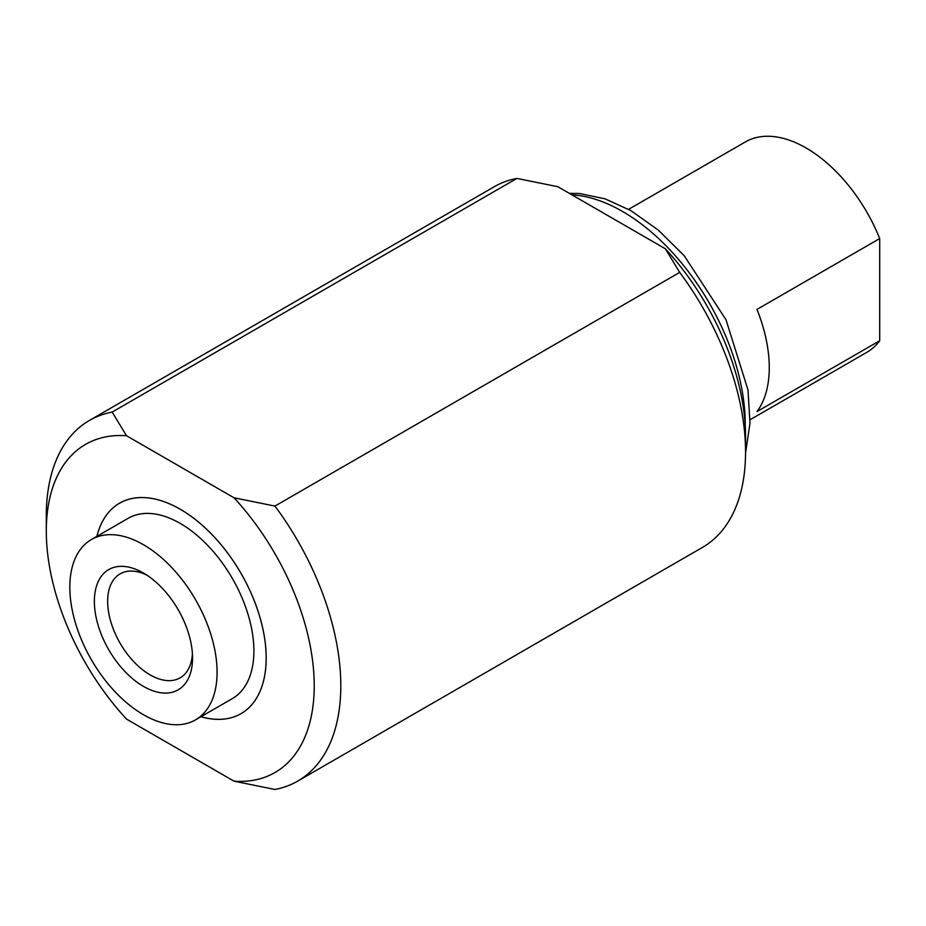 <?xml version="1.0" encoding="UTF-8"?>
<svg xmlns="http://www.w3.org/2000/svg" width="926" height="926" viewBox="0 0 926 926"><rect width="100%" height="100%" fill="white"/><g stroke="black" fill="none" stroke-linecap="round" stroke-linejoin="round"><path stroke-width="1.39" d="M234.023 781.174A189.46 109.384 -120 0 0 314.227 685.796A189.46 109.384 -120 0 0 234.023 497.794L126.515 435.729A189.46 109.384 -120 0 0 46.3 531.107A189.46 109.384 -120 0 0 126.515 719.108L234.023 781.174L274.941 789.473A208.246 120.23 60 0 0 297.674 781.127A208.246 120.23 60 0 0 340.803 685.796A208.246 120.23 60 0 0 274.941 506.082L234.023 497.794M46.3 531.107L46.3 515.77A208.246 120.23 60 0 1 89.428 420.439A208.246 120.23 60 0 1 112.15 412.093L516.905 178.417L557.822 186.705L665.343 248.781A189.46 109.384 60 0 1 745.546 436.783L745.546 452.12A208.246 120.23 -120 0 0 679.696 272.406L274.941 506.082M665.343 248.781L679.696 272.406M516.905 178.417A208.246 120.23 -120 0 0 494.183 186.763L89.428 420.439M96.883 536.362A121.514 70.156 60 0 1 119.512 503.223A121.514 70.156 60 0 1 180.269 509.242A121.514 70.156 60 0 1 259.65 616.311A121.514 70.156 60 0 1 241.015 713.68A121.514 70.156 60 0 1 201.011 716.701M126.515 435.729L112.15 412.093M297.674 781.127L702.417 547.44A208.246 120.23 -120 0 0 745.546 452.12M91.396 539.534L128.205 518.282A104.117 60.109 60 0 1 180.269 523.433A104.117 60.109 60 0 1 248.284 615.188A104.117 60.109 60 0 1 232.322 698.621L195.513 719.872A104.117 60.109 -120 0 0 211.475 636.44A104.117 60.109 -120 0 0 143.449 544.696A104.117 60.109 -120 0 0 91.396 539.534A104.117 60.109 -120 0 0 75.434 622.966A104.117 60.109 -120 0 0 143.449 714.722A104.117 60.109 -120 0 0 195.513 719.872M879.7 340.733L756.993 411.584A121.48 70.133 -120 0 0 756.993 309.411L879.7 238.561L879.7 340.733A121.48 70.133 60 0 1 866.817 352.343L750.072 419.744M628.604 209.345L745.337 141.944A121.48 70.133 60 0 1 806.071 147.963A121.48 70.133 60 0 1 879.7 238.561M201.046 716.689A121.48 70.133 -120 0 0 241.003 713.657A121.48 70.133 -120 0 0 259.627 616.311A121.48 70.133 -120 0 0 180.269 509.265A121.48 70.133 -120 0 0 119.535 503.246A121.48 70.133 -120 0 0 96.917 536.339M192.411 653.999A60.016 34.656 60 0 1 180.107 677.855A60.016 34.656 60 0 1 133.853 661.766A60.016 34.656 60 0 1 107.659 601.368A60.016 34.656 60 0 1 120.091 573.889A60.016 34.656 60 0 1 146.898 575.15M192.539 658.039A69.415 40.073 60 0 1 143.449 686.386A69.415 40.073 60 0 1 94.371 601.368A69.415 40.073 60 0 1 143.449 573.032A69.415 40.073 60 0 1 192.539 658.039M745.21 425.497A173.532 100.193 -120 0 0 745.21 423.969A173.532 100.193 -120 0 0 622.503 211.441A173.532 100.193 -120 0 0 571.898 194.83M569.316 193.337L579.572 193.522L605.025 198.824L630.837 210.607L658.432 230.192L684.268 255.796L726.007 319.748L748 389.939L749.979 423.182L745.546 453.184M242.45 712.812L241.003 713.657M120.982 502.413L119.535 503.246"/></g></svg>
